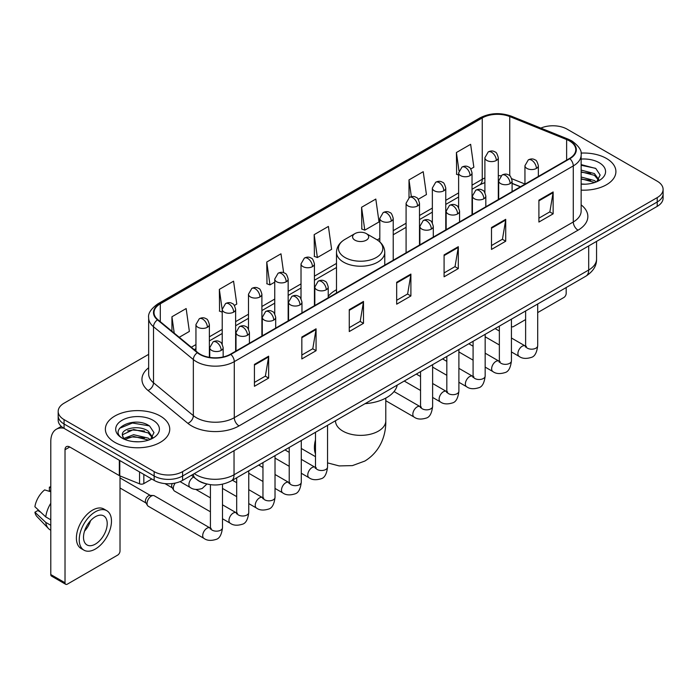 <?xml version="1.0" encoding="UTF-8"?>
<svg xmlns="http://www.w3.org/2000/svg" width="698" height="698" viewBox="0 0 698 698"><rect width="100%" height="100%" fill="white"/><g stroke="black" fill="none" stroke-linecap="round" stroke-linejoin="round"><path stroke-width="1.05" d="M336.497 289.722A35.537 20.521 0 0 0 328.226 296.362M520.368 186.828L512.096 183.487M205.247 483.601A20.12 11.613 180 0 1 197.124 479.796M148.657 354.348L64.068 403.191A20.12 11.613 0 0 0 58.178 411.401L58.178 420.161A20.12 11.613 0 0 0 64.068 428.371L154.153 480.381A20.12 11.613 0 0 0 182.597 480.381L657.211 206.372A20.12 11.613 0 0 0 663.1 198.162L663.1 193.782A20.12 11.613 0 0 1 657.211 201.992A20.12 11.613 0 0 0 663.1 193.782L663.1 189.402A20.12 11.613 0 0 0 657.211 181.183L567.125 129.174A20.12 11.613 0 0 0 540.828 128.1M58.178 411.401A20.12 11.613 0 0 0 64.068 419.611L154.153 471.621A20.12 11.613 0 0 0 182.597 471.621L182.597 476.001L657.211 201.992L182.597 476.001A20.12 11.613 0 0 1 154.153 476.001A20.12 11.613 0 0 0 182.597 476.001L182.597 480.381M64.068 419.611L64.068 423.991L154.153 476.001L64.068 423.991A20.12 11.613 0 0 1 58.178 415.781A20.12 11.613 0 0 0 64.068 423.991L64.068 428.371M606.475 158.463A32.187 18.584 0 0 0 581.015 153.089A32.187 18.584 0 0 1 606.475 158.463A32.187 18.584 0 0 1 615.906 171.603A32.187 18.584 0 0 0 606.475 158.463M160.313 416.052A32.187 18.584 0 0 0 125.239 412.029A32.187 18.584 0 0 0 105.372 429.191A32.187 18.584 0 0 0 114.795 442.331A32.187 18.584 0 0 0 149.878 446.362A32.187 18.584 0 0 0 169.745 429.191A32.187 18.584 0 0 0 160.313 416.052A32.187 18.584 0 0 0 125.239 412.029A32.187 18.584 0 0 0 105.372 429.191A32.187 18.584 0 0 0 114.795 442.331A32.187 18.584 0 0 0 149.878 446.362A32.187 18.584 0 0 0 169.745 429.191A32.187 18.584 0 0 0 160.313 416.052M569.489 140.944A21.455 12.389 180 0 1 575.78 149.704A21.455 12.389 180 0 1 569.489 158.463L230.488 354.191A21.455 12.389 180 0 1 197.735 352.534L157.905 319.693A21.455 12.389 180 0 1 154.022 312.582A21.455 12.389 180 0 1 160.304 303.822L482.257 117.945A21.455 12.389 180 0 1 509.741 116.557L566.628 139.556A21.455 12.389 180 0 1 569.489 140.944M569.873 140.726A21.996 12.695 0 0 0 566.933 139.303L510.046 116.304A21.996 12.695 0 0 0 481.882 117.726L159.929 303.604A21.996 12.695 0 0 0 157.469 319.867L197.298 352.708A21.996 12.695 0 0 0 230.864 354.41L569.873 158.682A21.996 12.695 0 0 0 569.873 140.726M254.43 364.4L254.43 386.299L268.651 378.089L268.651 356.189L254.43 364.4M254.43 382.417L265.388 376.091L268.599 356.914A5.366 3.097 -120 0 0 268.651 356.189M265.292 376.143L268.651 378.089M301.841 337.029L301.841 358.929L316.072 350.71L316.072 328.81L301.841 337.029M301.841 355.038L312.8 348.712L316.011 329.543A5.366 3.097 -120 0 0 316.072 328.81M312.704 348.773L316.072 350.71M349.262 309.65L349.262 331.55L363.484 323.34L363.484 301.44L349.262 309.65M349.262 327.667L360.212 321.342L363.422 302.164A5.366 3.097 -120 0 0 363.484 301.44M360.116 321.394L363.484 323.34M538.908 200.16L538.908 222.051L553.139 213.841L553.139 191.941L538.908 200.16M538.908 218.169L549.867 211.843L553.078 192.674A5.366 3.097 -120 0 0 553.139 191.941M549.771 211.904L553.139 213.841M491.497 227.531L491.497 249.43L505.718 241.22L505.718 219.32L491.497 227.531M491.497 245.548L502.455 239.222L505.666 220.044A5.366 3.097 -120 0 0 505.718 219.32M502.359 239.274L505.718 241.22M444.085 254.901L444.085 276.801L458.307 268.59L458.307 246.691L444.085 254.901M444.085 272.918L455.044 266.592L458.254 247.415A5.366 3.097 -120 0 0 458.307 246.691M454.948 266.645L458.307 268.59M396.673 282.28L396.673 304.18L410.895 295.961L410.895 274.07L396.673 282.28M396.673 300.288L407.623 293.963L410.834 274.794A5.366 3.097 -120 0 0 410.895 274.07M407.527 294.024L410.895 295.961M581.146 190.126A32.187 18.584 0 0 0 615.906 171.603A32.187 18.584 0 0 1 581.146 190.126M182.597 471.621L657.211 197.613A20.12 11.613 0 0 0 663.1 189.402M234.362 305.462L236.779 304.066L233.568 281.181L219.347 289.391L219.573 311.16M179.246 337.282L189.367 331.437L186.157 308.56L171.935 316.77L171.935 331.253M361.581 207.271L364.792 230.157L379.023 221.947L375.812 199.061L361.581 207.271L361.817 229.04M418.233 199.305L426.434 194.568L423.224 171.691L409.002 179.901L409.002 197.691M470.766 168.977L473.846 167.197L470.635 144.312L456.413 152.522L456.64 174.291M283.632 272.709L280.98 253.81L266.758 262.02L266.985 283.789M314.17 234.65L317.381 257.527L331.611 249.317L328.4 226.431L314.17 234.65L314.405 256.41M317.381 257.527L314.17 256.332M364.792 230.157L361.581 228.953M409.002 179.901L411.349 196.67M458.621 175.032L456.413 174.203M456.413 152.522L458.97 170.757M266.758 262.02L269.969 284.906L274.75 282.14M269.969 284.906L266.758 283.702M222.217 312.146L219.347 311.072M219.347 289.391L222.217 309.86M171.935 316.77L174.23 333.147M581.146 183.993L585.133 184.202M581.146 177.039L594.434 180.546L596.205 181.96M581.146 178.784L594.748 182.501M581.146 170.085L594.434 173.593L598.788 179.604M581.146 171.83L594.434 175.329L598.439 180.058M581.146 184.141A21.856 12.616 0 0 0 599.172 180.529A21.856 12.616 0 0 0 599.172 162.678A21.856 12.616 0 0 0 581.146 159.074M596.72 181.75L600.149 175.024L595.813 168.497L581.146 164.588M581.146 165.269L595.516 168.297M581.146 172.223L590.683 173.409M581.146 179.177L590.683 180.363M511.425 326.254A3.35 1.937 120 0 0 511.87 326.708A3.35 1.937 120 0 0 513.545 326.542L525.62 319.571M537.696 312.599L563.801 297.531A3.35 1.937 120 0 0 566.174 293.422L566.174 287.55M354.95 240.173A8.044 4.642 0 0 0 366.328 240.173A8.044 4.642 0 0 0 366.328 233.603L376.318 239.37A22.179 12.8 0 0 1 376.318 257.483A22.179 12.8 0 0 1 344.96 257.483A22.179 12.8 0 0 1 344.96 239.37C339.498 242.616 336.68 246.926 336.497 252.301A24.142 13.934 0 0 0 343.564 262.151A24.142 13.934 0 0 0 369.879 265.17A24.142 13.934 0 0 0 384.773 252.301C384.598 246.926 381.78 242.616 376.318 239.37L366.328 233.603A8.044 4.642 0 0 0 354.95 233.603A8.044 4.642 0 0 0 354.95 240.173M365.071 403.662A36.881 21.289 0 0 0 397.249 385.078M210.421 511.791L174.552 491.087A6.038 3.481 -60 0 1 173.802 490.336A6.038 3.481 -60 0 1 173.305 488.321A6.038 3.481 -60 0 1 175.233 483.086M173.802 490.336L172.005 487.457A4.363 2.513 -60 0 1 171.647 486A4.363 2.513 -60 0 1 172.232 483.566M147.042 503.485A6.038 3.481 -60 0 1 151.309 496.095A6.038 3.481 -60 0 1 153.298 495.519A6.038 3.481 -60 0 1 154.328 495.798L209.985 527.932A6.038 3.481 -60 0 0 207.236 528.089A6.038 3.481 -60 0 0 206.974 528.238A6.038 3.481 -60 0 0 203.031 533.551A6.038 3.481 -60 0 0 203.956 538.385L148.29 506.251A6.038 3.481 -60 0 1 147.531 505.509A6.038 3.481 -60 0 1 147.042 503.485M147.531 505.509L145.734 502.621A4.363 2.513 -60 0 1 145.376 501.164A4.363 2.513 -60 0 1 148.465 495.824A4.363 2.513 -60 0 1 149.904 495.406L153.298 495.519M143.84 474.431L143.84 483.601L151.78 479.011M63.841 428.24A26.821 15.487 -120 0 0 56.346 429.235A26.821 15.487 -120 0 0 50.788 441.511L50.788 574.55L65.019 582.76L65.019 449.721A6.71 3.874 60 0 1 66.406 446.659A6.71 3.874 60 0 1 69.756 446.99L119.332 475.608L119.332 460.279M65.019 582.76A3.35 1.937 120 0 0 65.708 584.296L51.486 576.086A3.35 1.937 -60 0 1 50.788 574.55M65.708 584.296A3.35 1.937 120 0 0 67.383 584.13L117.639 555.119A3.35 1.937 120 0 0 120.012 551.01L120.012 475.923M143.84 483.601A3.35 1.937 180 0 1 139.548 483.819L119.777 475.827A3.35 1.937 180 0 1 119.332 475.608M95.356 544.108A16.761 9.676 120 0 0 106.314 529.337A16.761 9.676 120 0 0 103.74 515.909A16.761 9.676 120 0 0 95.356 516.738A16.761 9.676 120 0 0 84.406 531.51A16.761 9.676 120 0 0 86.98 544.937A16.761 9.676 120 0 0 95.356 544.108M84.528 531.117A16.761 9.676 120 0 0 90.548 520.699M50.788 487.597L49.366 487.169L49.366 490.528L50.788 491.357M106.759 510.683L103.915 509.034A22.798 13.166 120 0 0 92.511 510.168A22.798 13.166 120 0 0 77.618 530.253A22.798 13.166 120 0 0 81.116 548.523L83.961 550.164A22.798 13.166 120 0 0 95.356 549.038A22.798 13.166 120 0 0 110.249 528.953A22.798 13.166 120 0 0 106.759 510.683A22.798 13.166 120 0 0 95.356 511.809A22.798 13.166 120 0 0 80.462 531.902A22.798 13.166 120 0 0 83.961 550.164M50.788 503.267A22.127 12.773 120 0 0 45.754 516.904L34.9 506.748A17.433 10.069 120 0 1 44.628 489.9L50.788 491.776M50.788 519.809L45.754 516.904M40.772 512.245L37.814 510.543L34.9 512.227L45.754 522.383L50.788 525.289M45.754 522.383A22.127 12.773 120 0 0 48.485 528.561A22.127 12.773 120 0 0 50.16 529.878L50.788 530.244M50.788 486.768A17.433 10.069 120 0 0 49.366 487.169M34.9 512.227A17.433 10.069 120 0 0 36.959 516.564L48.485 528.561M133.92 441.642L138.981 441.79M123.878 438.431L133.632 434.706L148.273 438.135L150.044 439.548M124.776 439.365L133.632 436.451L148.587 440.089M124.026 439.103L122.464 435.439A15.155 8.751 0 0 0 124.907 439.487M152.626 437.192L148.273 431.181C139.172 424.393 120.457 428.581 122.464 435.439L122.403 434.767M122.499 435.648L122.918 434.522L133.632 429.497L148.273 432.917L152.286 437.646M150.559 439.339L153.988 432.612L149.651 426.085C134.321 415.066 107.064 429.593 122.804 438.492L123.581 438.972M153.01 420.266A21.856 12.616 0 0 0 122.098 420.266A21.856 12.616 0 0 0 122.098 438.117A21.856 12.616 0 0 0 153.01 438.117A21.856 12.616 0 0 0 153.01 420.266M119.602 428.275L132.446 423.014L149.363 425.885M127.621 430.841L132.446 429.968L144.521 430.998M127.621 437.794L132.446 436.922L144.521 437.951M194.314 473.619A26.821 15.487 0 0 0 196.112 474.771A26.821 15.487 0 0 0 234.039 474.771L588.693 270.013A26.821 15.487 0 0 0 596.554 259.063C596.746 265.72 593.204 271.417 585.919 276.155L231.265 480.913A13.41 7.739 60 0 0 234.039 474.771L234.039 450.681M588.693 245.923L588.693 270.013A13.41 7.739 60 0 1 585.919 276.155M193.224 474.247A13.41 8.969 129.5 0 0 195.562 478.61L191.488 475.251M657.211 206.372L657.211 197.613M154.153 480.381L154.153 471.621M581.146 204.88A33.53 19.352 180 0 1 578.031 230.183L239.021 425.911A6.71 3.874 60 0 1 234.284 417.701L573.285 221.973A26.821 15.487 0 0 0 581.146 211.023L581.146 154.965A26.821 15.487 180 0 1 573.285 165.915A6.71 3.874 -120 0 0 569.873 158.682M239.021 425.911A33.53 19.352 180 0 1 191.61 425.911A33.53 19.352 180 0 1 187.849 423.328L148.02 390.479A33.53 19.352 180 0 1 148.657 367.767M196.347 417.701A26.821 15.487 0 0 0 234.284 417.701L234.284 361.634A26.821 15.487 180 0 1 193.346 359.566L153.508 326.725A26.821 15.487 180 0 1 148.657 317.843L148.657 373.901A26.821 15.487 0 0 0 153.508 382.783L193.346 415.633A26.821 15.487 0 0 0 196.347 417.701M581.146 154.965C582.036 150.768 578.956 146.1 571.898 140.944L568.373 139.234A6.71 3.141 112 0 0 566.933 139.303M568.373 139.234L511.486 116.234C500.379 112.299 489.83 112.875 479.858 117.945A6.71 3.874 60 0 1 481.882 117.726M159.929 303.604A6.71 3.874 -120 0 0 157.905 303.822C150.942 308.821 147.863 313.498 148.657 317.843M157.469 319.867A6.71 4.485 129.5 0 0 153.508 326.725L153.508 382.783A6.71 4.485 -50.5 0 1 148.02 390.479M511.486 116.234A6.71 3.141 112 0 0 510.046 116.304M197.298 352.708A6.71 4.485 129.5 0 0 193.346 359.566L193.346 415.633A6.71 4.485 -50.5 0 1 187.849 423.328M230.864 354.41A6.71 3.874 60 0 1 234.284 361.634L573.285 165.915L573.285 221.973A6.71 3.874 60 0 0 578.031 230.183M160.304 303.822L160.304 321.673M566.628 139.556L566.628 160.121M509.741 116.557L509.741 175.756M524.948 184.028L511.73 178.688M500.981 175.809A21.455 12.389 0 0 0 498.302 175.652M484.892 177.973A21.455 12.389 0 0 0 482.257 179.264L472.031 185.171M482.257 117.945L482.257 179.264A12.067 6.971 60 0 1 479.762 184.787L472.031 189.254M458.621 192.91L445.76 200.335M432.35 208.083L419.498 215.499M406.088 223.247L393.227 230.663M379.817 238.411L377.208 239.92M336.497 263.416L314.432 276.164M301.021 283.903L288.161 291.328M274.75 299.067L261.898 306.492M248.488 314.231L235.627 321.656M222.217 329.404L209.365 336.82M195.946 344.568L191.322 347.238M512.14 183.356A12.067 5.654 -68 0 1 512.096 183.338L520.507 186.741M396.673 282.969L410.834 274.794M444.085 255.599L458.254 247.415M491.497 228.22L505.666 220.044M538.908 200.85L553.078 192.674M349.262 310.348L363.422 302.164M301.841 337.719L316.011 329.543M254.43 365.098L268.599 356.914M385.785 398.096L385.785 420.85A25.145 14.518 180 0 1 378.421 431.111A25.145 14.518 180 0 1 342.858 431.111A25.145 14.518 180 0 1 335.494 420.85L335.546 421.828M315.487 453.953A25.145 14.518 -60 0 1 315.487 439.88M536.396 168.427A6.71 3.874 0 0 0 538.359 165.688C537.303 161.814 536.239 159.912 535.183 159.99C533.237 158.621 530.942 158.586 528.307 159.886A6.71 3.874 60 0 1 531.658 160.217A6.71 3.874 -120 0 1 536.396 168.427A6.71 3.874 0 0 1 526.92 168.427A6.71 3.874 0 0 1 524.948 165.688L528.307 159.886M511.425 351.94L519.155 356.408A6.038 3.481 -60 0 1 518.23 351.574A6.038 3.481 -60 0 1 522.174 346.252A6.038 3.481 -60 0 1 522.444 346.103A6.038 3.481 -60 0 1 525.193 345.955L511.425 338.007M525.969 346.566L525.428 347.011L525.62 345.702A6.038 3.481 -0 0 0 527.391 348.171A6.038 3.481 -0 0 0 535.645 348.319A6.038 3.481 -0 0 0 537.696 345.702C536.867 352.717 534.694 356.626 531.178 357.446C526.135 358.981 522.13 358.632 519.155 356.408M510.133 183.591A6.71 3.874 0 0 0 512.096 180.861C511.032 176.978 509.976 175.076 508.912 175.154C506.975 173.785 504.68 173.75 502.036 175.05A6.71 3.874 60 0 1 505.387 175.381A6.71 3.874 -120 0 1 510.133 183.591A6.71 3.874 0 0 1 500.649 183.591A6.71 3.874 0 0 1 498.686 180.861L502.036 175.05M485.162 367.104L492.893 371.572A6.038 3.481 -60 0 1 491.968 366.738A6.038 3.481 -60 0 1 495.912 361.416A6.038 3.481 -60 0 1 496.173 361.276A6.038 3.481 -60 0 1 498.922 361.119L485.162 353.171M499.698 361.73L499.166 362.175L499.358 360.866A6.038 3.481 -0 0 0 501.12 363.335A6.038 3.481 -0 0 0 509.383 363.484A6.038 3.481 -0 0 0 511.425 360.866C510.596 367.881 508.432 371.79 504.916 372.61C499.873 374.145 495.859 373.796 492.893 371.572M483.862 198.756A6.71 3.874 0 0 0 485.825 196.025C484.77 192.142 483.705 190.24 482.65 190.318C480.704 188.949 478.409 188.914 475.774 190.214A6.71 3.874 60 0 1 479.125 190.545A6.71 3.874 -120 0 1 483.862 198.756A6.71 3.874 0 0 1 474.378 198.756A6.71 3.874 0 0 1 472.415 196.025L475.774 190.214M458.891 382.268L466.622 386.736A6.038 3.481 -60 0 1 465.697 381.902A6.038 3.481 -60 0 1 469.641 376.58A6.038 3.481 -60 0 1 469.911 376.44A6.038 3.481 -60 0 1 472.659 376.283L458.891 368.335M473.436 376.894L472.895 377.339L473.087 376.039A6.038 3.481 -0 0 0 474.858 378.499A6.038 3.481 -0 0 0 483.112 378.648A6.038 3.481 -0 0 0 485.162 376.039C484.333 383.045 482.161 386.954 478.645 387.774C473.602 389.31 469.597 388.961 466.622 386.736M457.6 213.928A6.71 3.874 0 0 0 459.563 211.189C458.499 207.306 457.434 205.413 456.379 205.482C454.442 204.113 452.147 204.078 449.503 205.378A6.71 3.874 60 0 1 452.854 205.709A6.71 3.874 -120 0 1 457.6 213.928A6.71 3.874 0 0 1 448.116 213.928A6.71 3.874 0 0 1 446.153 211.189L449.503 205.378M432.62 397.441L440.359 401.9A6.038 3.481 -60 0 1 439.435 397.066A6.038 3.481 -60 0 1 443.37 391.744A6.038 3.481 -60 0 1 443.64 391.604A6.038 3.481 -60 0 1 446.388 391.447L432.62 383.499M447.165 392.058L446.624 392.503L446.825 391.203A6.038 3.481 -0 0 0 448.587 393.663A6.038 3.481 -0 0 0 456.85 393.812A6.038 3.481 -0 0 0 458.891 391.203C458.062 398.209 455.89 402.127 452.383 402.947C447.339 404.474 443.326 404.133 440.359 401.9M431.329 229.092A6.71 3.874 0 0 0 433.292 226.353C432.228 222.479 431.172 220.577 430.116 220.647C428.171 219.277 425.876 219.242 423.241 220.542A6.71 3.874 60 0 1 426.591 220.873A6.71 3.874 -120 0 1 431.329 229.092A6.71 3.874 0 0 1 421.845 229.092A6.71 3.874 0 0 1 419.882 226.353L423.241 220.542M385.785 400.722L414.089 417.064A6.038 3.481 -60 0 1 413.164 412.23A6.038 3.481 -60 0 1 417.107 406.917A6.038 3.481 -60 0 1 417.378 406.768A6.038 3.481 -60 0 1 420.126 406.611L394.038 391.552M420.903 407.222L420.362 407.667L420.554 406.367A6.038 3.481 -0 0 0 422.325 408.827A6.038 3.481 -0 0 0 430.579 408.976A6.038 3.481 -0 0 0 432.62 406.367C431.8 413.373 429.628 417.291 426.112 418.111C421.069 419.638 417.064 419.297 414.089 417.064M326.263 289.749A6.71 3.874 0 0 0 328.226 287.009C327.161 283.135 326.106 281.233 325.041 281.311C323.104 279.942 320.81 279.907 318.166 281.207A6.71 3.874 60 0 1 321.525 281.538A6.71 3.874 -120 0 1 326.263 289.749A6.71 3.874 0 0 1 316.779 289.749A6.71 3.874 0 0 1 314.815 287.009L318.166 281.207M301.292 473.261L309.022 477.729A6.038 3.481 -60 0 1 308.097 472.895A6.038 3.481 -60 0 1 312.041 467.573A6.038 3.481 -60 0 1 312.303 467.424A6.038 3.481 -60 0 1 315.06 467.276L301.292 459.328M315.836 467.887L315.295 468.332L315.487 467.023A6.038 3.481 -0 0 0 317.25 469.492A6.038 3.481 -0 0 0 325.512 469.641A6.038 3.481 -0 0 0 327.554 467.023C326.725 474.038 324.561 477.947 321.045 478.767C316.002 480.303 311.997 479.954 309.022 477.729M299.992 304.913A6.71 3.874 0 0 0 301.964 302.182C300.899 298.299 299.835 296.397 298.779 296.476C296.833 295.106 294.547 295.071 291.904 296.371A6.71 3.874 60 0 1 295.254 296.702A6.71 3.874 -120 0 1 299.992 304.913A6.71 3.874 0 0 1 290.516 304.913A6.71 3.874 0 0 1 288.544 302.182L291.904 296.371M275.021 488.425L282.751 492.893A6.038 3.481 -60 0 1 281.826 488.059A6.038 3.481 -60 0 1 285.77 482.737A6.038 3.481 -60 0 1 286.04 482.597A6.038 3.481 -60 0 1 288.789 482.44L275.021 474.492M289.565 483.051L289.024 483.496L289.216 482.187A6.038 3.481 -0 0 0 290.987 484.656A6.038 3.481 -0 0 0 299.241 484.805A6.038 3.481 -0 0 0 301.292 482.187C300.463 489.202 298.29 493.111 294.774 493.931C289.731 495.467 285.726 495.118 282.751 492.893M273.729 320.077A6.71 3.874 0 0 0 275.693 317.346C274.628 313.463 273.572 311.561 272.508 311.64C270.571 310.27 268.276 310.235 265.633 311.535A6.71 3.874 60 0 1 268.983 311.866A6.71 3.874 -120 0 1 273.729 320.077A6.71 3.874 0 0 1 264.245 320.077A6.71 3.874 0 0 1 262.282 317.346L265.633 311.535M248.758 503.59L256.489 508.057A6.038 3.481 -60 0 1 255.564 503.223A6.038 3.481 -60 0 1 259.508 497.901A6.038 3.481 -60 0 1 259.769 497.761A6.038 3.481 -60 0 1 262.518 497.604L248.758 489.656M263.294 498.215L262.762 498.66L262.954 497.36A6.038 3.481 -0 0 0 264.716 499.82A6.038 3.481 -0 0 0 272.979 499.969A6.038 3.481 -0 0 0 275.021 497.36C274.192 504.366 272.028 508.275 268.512 509.095C263.469 510.631 259.464 510.282 256.489 508.057M247.458 335.249A6.71 3.874 0 0 0 249.422 332.51C248.366 328.627 247.301 326.734 246.246 326.804C244.3 325.434 242.005 325.399 239.37 326.699A6.71 3.874 60 0 1 242.721 327.03A6.71 3.874 -120 0 1 247.458 335.249A6.71 3.874 0 0 1 237.974 335.249A6.71 3.874 0 0 1 236.011 332.51L239.37 326.699M222.488 518.762L230.218 523.221A6.038 3.481 -60 0 1 229.293 518.387A6.038 3.481 -60 0 1 233.237 513.065A6.038 3.481 -60 0 1 233.507 512.925A6.038 3.481 -60 0 1 236.256 512.768L222.488 504.82M237.032 513.379L236.491 513.824L236.683 512.524A6.038 3.481 -0 0 0 238.454 514.984A6.038 3.481 -0 0 0 246.708 515.133A6.038 3.481 -0 0 0 248.758 512.524C247.93 519.53 245.757 523.448 242.241 524.268C237.198 525.795 233.193 525.454 230.218 523.221M221.196 350.413A6.71 3.874 0 0 0 223.159 347.674C222.095 343.8 221.039 341.898 219.975 341.968C218.038 340.598 215.743 340.563 213.099 341.863A6.71 3.874 60 0 1 216.45 342.195A6.71 3.874 -120 0 1 221.196 350.413A6.71 3.874 0 0 1 211.712 350.413A6.71 3.874 0 0 1 209.749 347.674L213.099 341.863M210.761 528.543L210.229 528.988L210.421 527.688A6.038 3.481 -0 0 0 212.183 530.148A6.038 3.481 -0 0 0 220.446 530.297A6.038 3.481 -0 0 0 222.488 527.688C221.659 534.694 219.486 538.612 215.979 539.432C210.936 540.959 206.922 540.618 203.956 538.385M496.33 160.461A6.71 3.874 0 0 0 498.302 157.722C497.238 153.848 496.173 151.946 495.118 152.024C493.172 150.655 490.886 150.62 488.242 151.92A6.71 3.874 60 0 1 491.593 152.251A6.71 3.874 -120 0 1 496.33 160.461A6.71 3.874 0 0 1 486.855 160.461A6.71 3.874 0 0 1 484.892 157.722L488.242 151.92M470.068 175.626A6.71 3.874 0 0 0 472.031 172.895C470.967 169.012 469.911 167.11 468.847 167.188C466.91 165.819 464.615 165.784 461.971 167.084A6.71 3.874 60 0 1 465.33 167.415A6.71 3.874 -120 0 1 470.068 175.626A6.71 3.874 0 0 1 460.584 175.626A6.71 3.874 0 0 1 458.621 172.895L461.971 167.084M443.797 190.79A6.71 3.874 0 0 0 445.76 188.059C444.705 184.176 443.64 182.274 442.584 182.353C440.639 180.983 438.344 180.948 435.709 182.248A6.71 3.874 60 0 1 439.059 182.579A6.71 3.874 -120 0 1 443.797 190.79A6.71 3.874 0 0 1 434.322 190.79A6.71 3.874 0 0 1 432.35 188.059L435.709 182.248M417.535 205.962A6.71 3.874 0 0 0 419.498 203.223C418.434 199.34 417.378 197.447 416.313 197.517C414.376 196.147 412.082 196.112 409.438 197.412A6.71 3.874 60 0 1 412.788 197.743A6.71 3.874 -120 0 1 417.535 205.962A6.71 3.874 0 0 1 408.051 205.962A6.71 3.874 0 0 1 406.088 203.223L409.438 197.412M391.264 221.126A6.71 3.874 0 0 0 393.227 218.387C392.171 214.513 391.107 212.611 390.051 212.681C388.105 211.311 385.811 211.276 383.176 212.576A6.71 3.874 60 0 1 386.526 212.907A6.71 3.874 -120 0 1 391.264 221.126A6.71 3.874 0 0 1 381.78 221.126A6.71 3.874 0 0 1 379.817 218.387L383.176 212.576M312.468 266.619A6.71 3.874 0 0 0 314.432 263.879C313.367 260.005 312.303 258.103 311.247 258.173C309.301 256.812 307.015 256.777 304.372 258.077A6.71 3.874 60 0 1 307.722 258.408A6.71 3.874 -120 0 1 312.468 266.619A6.71 3.874 0 0 1 302.984 266.619A6.71 3.874 0 0 1 301.021 263.879L304.372 258.077M286.197 281.783A6.71 3.874 0 0 0 288.161 279.043C287.096 275.169 286.04 273.267 284.976 273.346C283.039 271.976 280.744 271.941 278.101 273.241A6.71 3.874 60 0 1 281.46 273.572A6.71 3.874 -120 0 1 286.197 281.783A6.71 3.874 0 0 1 276.713 281.783A6.71 3.874 0 0 1 274.75 279.043L278.101 273.241M259.935 296.947A6.71 3.874 0 0 0 261.898 294.216C260.834 290.333 259.769 288.431 258.714 288.51C256.768 287.14 254.482 287.105 251.838 288.405A6.71 3.874 60 0 1 255.189 288.736A6.71 3.874 -120 0 1 259.935 296.947A6.71 3.874 0 0 1 250.451 296.947A6.71 3.874 0 0 1 248.488 294.216L251.838 288.405M233.664 312.111A6.71 3.874 0 0 0 235.627 309.38C234.563 305.497 233.507 303.595 232.443 303.674C230.506 302.304 228.211 302.269 225.567 303.569A6.71 3.874 60 0 1 228.927 303.9A6.71 3.874 -120 0 1 233.664 312.111A6.71 3.874 0 0 1 224.18 312.111A6.71 3.874 0 0 1 222.217 309.38L225.567 303.569M207.393 327.283A6.71 3.874 0 0 0 209.365 324.544C208.301 320.661 207.236 318.768 206.18 318.838C204.235 317.468 201.949 317.433 199.305 318.733A6.71 3.874 60 0 1 202.656 319.065A6.71 3.874 -120 0 1 207.393 327.283A6.71 3.874 0 0 1 197.918 327.283A6.71 3.874 0 0 1 195.946 324.544L199.305 318.733M206.905 484.037L202.176 488.487C197.133 490.022 193.128 489.673 190.153 487.448A6.038 3.481 -60 0 1 188.905 484.682A6.038 3.481 -60 0 1 193.442 477.144A6.038 3.481 -60 0 1 193.66 477.039M65.019 449.721L69.756 446.99M119.777 460.54L119.777 475.827M139.548 483.819L139.548 471.953M231.265 480.913C220.472 486.332 209.679 486.332 198.886 480.913L195.562 478.61M596.554 259.063L596.554 241.386M479.858 117.945L157.905 303.822M484.892 182.579L479.762 184.787M458.621 196.993L445.76 204.418M432.35 212.157L419.498 219.582M406.088 227.33L393.227 234.746M336.497 267.5L314.432 280.247M301.021 287.986L288.161 295.411M274.75 303.15L261.898 310.575M248.488 318.314L235.627 325.739M222.217 333.478L209.365 340.903M195.946 348.651L194.227 349.637M511.87 326.708L511.425 326.455M385.785 420.85C386.125 433.475 381.431 450.908 364.88 461.038L352.429 465.61L339.149 465.915L327.554 462.879M315.487 456.666L301.292 448.465M384.773 265.109L384.773 252.301M336.497 292.986L336.497 252.301M354.95 233.603L344.96 239.37M526.414 346.435L525.193 345.955M537.696 303.996L537.696 345.702M538.359 176.437L538.359 165.688M499.358 344.978L485.162 336.776M525.62 310.968L525.62 345.702M524.948 184.185L524.948 165.688M499.358 331.035L495.109 328.584M500.152 361.599L498.922 361.119M511.425 319.161L511.425 360.866M512.096 191.601L512.096 180.861M473.087 360.142L458.891 351.94M499.358 326.132L499.358 360.866M498.686 199.349L498.686 180.861M473.087 346.199L468.838 343.748M473.881 376.772L472.659 376.283M485.162 334.325L485.162 376.039M485.825 206.765L485.825 196.025M446.825 375.306L432.62 367.104M473.087 341.296L473.087 376.039M472.415 214.513L472.415 196.025M446.825 361.363L442.576 358.912M447.619 391.936L446.388 391.447M458.891 349.489L458.891 391.203M459.563 221.929L459.563 211.189M420.554 390.47L404.238 381.047M446.825 356.46L446.825 391.203M446.153 229.677L446.153 211.189M420.554 376.536L416.305 374.076M421.348 407.1L420.126 406.611M432.62 364.661L432.62 406.367M433.292 237.102L433.292 226.353M420.554 371.624L420.554 406.367M419.882 244.841L419.882 226.353M316.281 467.756L315.06 467.276M327.554 425.318L327.554 467.023M328.226 297.758L328.226 287.009M289.216 466.299L275.021 458.097M315.487 432.289L315.487 467.023M314.815 305.506L314.815 287.009M289.216 452.356L284.967 449.905M290.01 482.92L288.789 482.44M301.292 440.482L301.292 482.187M301.964 312.922L301.964 302.182M262.954 481.463L248.758 473.261M289.216 447.453L289.216 482.187M288.544 320.67L288.544 302.182M262.954 467.52L258.705 465.069M263.748 498.093L262.518 497.604M275.021 455.646L275.021 497.36M275.693 328.086L275.693 317.346M236.683 496.627L222.488 488.425M262.954 462.617L262.954 497.36M262.282 335.834L262.282 317.346M236.683 482.684L232.434 480.233M237.477 513.257L236.256 512.768M248.758 470.81L248.758 512.524M249.422 343.25L249.422 332.51M164.972 483.618L172.223 487.806M236.683 477.781L236.683 512.524M236.011 350.998L236.011 332.51M210.421 497.857L195.85 489.446M211.215 528.421L209.985 527.932M222.488 484.211L222.488 527.688M223.159 356.957L223.159 347.674M120.012 487.989L145.952 502.97M210.421 484.674L210.421 527.688M209.749 357.393L209.749 347.674M120.012 477.929L150.314 495.414M498.302 199.567L498.302 157.722M484.892 192.596L484.892 157.722M472.031 214.731L472.031 172.895M458.621 207.76L458.621 172.895M445.76 229.895L445.76 188.059M432.35 222.924L432.35 188.059M419.498 245.068L419.498 203.223M406.088 252.807L406.088 203.223M393.227 260.232L393.227 218.387M379.817 241.901L379.817 218.387M314.432 305.724L314.432 263.879M301.021 298.753L301.021 263.879M288.161 320.888L288.161 279.043M274.75 313.917L274.75 279.043M261.898 336.052L261.898 294.216M248.488 329.081L248.488 294.216M235.627 351.216L235.627 309.38M222.217 344.245L222.217 309.38M209.365 357.332L209.365 324.544M190.153 487.448L180.067 481.62M195.946 351.059L195.946 324.544M56.346 429.235L61.293 426.373"/></g></svg>
